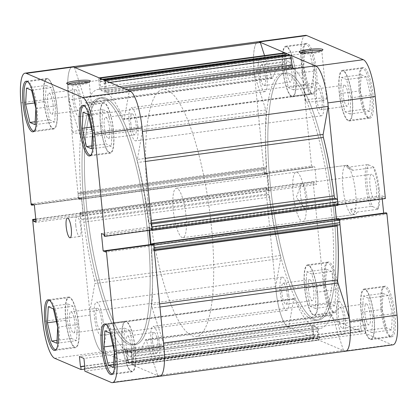 <?xml version="1.0" encoding="UTF-8"?>
<svg xmlns="http://www.w3.org/2000/svg" width="418" height="418" viewBox="0 0 418 418"><rect width="100%" height="100%" fill="white"/><g stroke="black" fill="none" stroke-linecap="round" stroke-linejoin="round"><path stroke-width="0.31" stroke-dasharray="2.09 1.57" d="M125.473 321.782A24.923 5.998 -97.7 0 0 122.448 343.768A24.923 5.998 -97.7 0 0 132.135 371.179A24.923 5.998 -97.7 0 0 135.16 349.197A24.923 5.998 -97.7 0 0 125.473 321.782L105.953 324.41A24.923 5.998 82.3 0 1 115.504 351.846A24.923 5.998 82.3 0 1 112.62 373.802M49.392 300.26A24.923 5.998 82.3 0 1 58.928 327.691A24.923 5.998 82.3 0 1 56.049 349.647L75.559 347.024A24.923 5.998 -97.7 0 0 78.589 325.037A24.923 5.998 -97.7 0 0 68.902 297.626A24.923 5.998 -97.7 0 0 65.877 319.613A24.923 5.998 -97.7 0 0 75.559 347.024M47.082 79.007L27.562 81.635A24.923 5.998 82.3 0 1 37.108 109.072A24.923 5.998 82.3 0 1 34.224 131.033L53.739 128.41A24.923 5.998 -97.7 0 0 56.764 106.423A24.923 5.998 -97.7 0 0 47.082 79.007A24.923 5.998 -97.7 0 0 44.052 100.994A24.923 5.998 -97.7 0 0 53.739 128.41M84.143 105.801A24.923 5.998 82.3 0 1 93.679 133.227A24.923 5.998 82.3 0 1 90.8 155.188M113.341 130.578A24.923 5.998 -97.7 0 0 103.654 103.162A24.923 5.998 -97.7 0 0 100.628 125.149A24.923 5.998 -97.7 0 0 110.31 152.565A24.923 5.998 -97.7 0 0 113.341 130.578M75.799 225.527A9.969 2.398 -97.7 0 0 79.671 236.494A9.969 2.398 -97.7 0 0 80.883 227.7A9.969 2.398 -97.7 0 0 77.006 216.733A9.969 2.398 -97.7 0 0 75.799 225.527M68.364 84.055A10.675 1.473 -5.7 0 0 68.003 84.493A10.675 1.473 -5.7 0 0 68.129 84.687A10.675 1.473 -5.7 0 0 81.348 84.593A10.675 1.473 -5.7 0 0 89.165 82.586A10.675 1.473 -5.7 0 0 89.248 82.372A10.675 1.473 -5.7 0 0 88.809 82.012M86.129 132.496A10.675 1.473 -5.7 0 0 94.029 130.27A10.675 1.473 -5.7 0 0 80.684 130.17A10.675 1.473 -5.7 0 0 72.784 132.391A10.675 1.473 -5.7 0 0 86.129 132.496M65.715 319.545A25.545 6.15 -97.7 0 0 75.642 347.645A25.545 6.15 -97.7 0 0 78.746 325.105A25.545 6.15 -97.7 0 0 68.818 297.005A25.545 6.15 -97.7 0 0 65.715 319.545M122.291 343.7A25.545 6.15 -97.7 0 0 132.219 371.801A25.545 6.15 -97.7 0 0 135.317 349.265A25.545 6.15 -97.7 0 0 125.39 321.165A25.545 6.15 -97.7 0 0 122.291 343.7M100.466 125.081A25.545 6.15 -97.7 0 0 110.394 153.181A25.545 6.15 -97.7 0 0 113.497 130.646A25.545 6.15 -97.7 0 0 103.57 102.546A25.545 6.15 -97.7 0 0 100.466 125.081M43.895 100.926A25.545 6.15 -97.7 0 0 53.823 129.026A25.545 6.15 -97.7 0 0 56.926 106.491A25.545 6.15 -97.7 0 0 46.999 78.391A25.545 6.15 -97.7 0 0 43.895 100.926M84.316 207.95A124.616 29.986 82.3 0 1 99.453 98.021A124.616 29.986 82.3 0 1 147.883 235.094A124.616 29.986 82.3 0 1 132.746 345.022A124.616 29.986 82.3 0 1 84.316 207.95A124.616 29.986 82.3 0 1 99.453 98.021A124.616 29.986 82.3 0 1 147.883 235.094A124.616 29.986 82.3 0 1 132.746 345.022A124.616 29.986 82.3 0 1 84.316 207.95M86.714 207.631A124.616 29.986 82.3 0 1 101.851 97.697A124.616 29.986 82.3 0 1 150.281 234.77A124.616 29.986 82.3 0 1 135.145 344.704A124.616 29.986 82.3 0 1 86.714 207.631A124.616 29.986 82.3 0 1 101.851 97.697A124.616 29.986 82.3 0 1 150.281 234.77A124.616 29.986 82.3 0 1 135.145 344.704A124.616 29.986 82.3 0 1 86.714 207.631M53.112 104.861A10.591 2.55 82.3 0 1 51.827 114.203A10.591 2.55 82.3 0 1 47.709 102.551A10.591 2.55 82.3 0 1 48.995 93.209A10.591 2.55 82.3 0 1 53.112 104.861M74.2 98.982A10.591 2.55 -97.7 0 0 78.318 110.634A10.591 2.55 -97.7 0 0 79.603 101.292A10.591 2.55 -97.7 0 0 75.486 89.64A10.591 2.55 -97.7 0 0 74.2 98.982M109.683 129.016A10.591 2.55 82.3 0 1 108.398 138.358A10.591 2.55 82.3 0 1 104.281 126.711A10.591 2.55 82.3 0 1 105.566 117.364A10.591 2.55 82.3 0 1 109.683 129.016M130.771 123.138A10.591 2.55 -97.7 0 0 134.889 134.789A10.591 2.55 -97.7 0 0 136.174 125.447A10.591 2.55 -97.7 0 0 132.062 113.795A10.591 2.55 -97.7 0 0 130.771 123.138M131.508 347.635A10.591 2.55 82.3 0 1 130.217 356.977A10.591 2.55 82.3 0 1 126.1 345.325A10.591 2.55 82.3 0 1 127.391 335.983A10.591 2.55 82.3 0 1 131.508 347.635M152.596 341.757A10.591 2.55 -97.7 0 0 156.713 353.409A10.591 2.55 -97.7 0 0 157.999 344.061A10.591 2.55 -97.7 0 0 153.881 332.414A10.591 2.55 -97.7 0 0 152.596 341.757M74.932 323.48A10.591 2.55 82.3 0 1 73.646 332.822A10.591 2.55 82.3 0 1 69.529 321.17A10.591 2.55 82.3 0 1 70.814 311.828A10.591 2.55 82.3 0 1 74.932 323.48M96.02 317.602A10.591 2.55 -97.7 0 0 100.137 329.253A10.591 2.55 -97.7 0 0 101.422 319.906A10.591 2.55 -97.7 0 0 97.31 308.254A10.591 2.55 -97.7 0 0 96.02 317.602M159.791 376.257A33.649 8.099 82.3 0 1 158.605 376.069L132.208 364.799L131.926 361.972L132.292 362.129L131.289 352.06L126.774 350.132L127.783 360.206L128.148 360.363L128.43 363.185L102.034 351.914A33.649 8.099 82.3 0 1 90.142 315.088L79.958 213.076L35.76 219.032M132.208 364.799L84.859 371.184M79.958 213.076L80.69 213.389L80.831 214.815L83.438 215.928L81.698 198.487L79.091 197.374L79.232 198.796L78.5 198.487L68.322 96.474A33.649 8.099 82.3 0 1 72.408 66.791A33.649 8.099 82.3 0 0 68.719 99.991L80.021 134.988A2.492 0.601 82.3 0 1 80.376 136.806A2.492 0.601 82.3 0 1 80.413 138.097L266.214 113.048A2.492 0.601 -97.7 0 0 266.182 111.763A2.492 0.601 -97.7 0 0 265.822 109.944L254.52 74.947A33.649 8.099 82.3 0 1 258.209 41.743A33.649 8.099 -97.7 0 0 254.123 71.426L301.472 65.046L311.656 167.059L264.307 173.439L254.123 71.426M152.241 229.968L151.509 229.654L151.363 228.233L148.761 227.12L149.085 230.396M150.537 244.577L153.108 245.674L152.962 244.248M31.151 204.867L78.5 198.487M84.65 369.089L128.43 363.185M49.559 119.804L54.695 121.999L55.547 105.9L51.262 87.608L46.126 85.413L45.275 101.511L49.559 119.804L35.19 121.742M101.846 125.666L106.13 143.959L111.266 146.154L112.123 130.055L107.834 111.763L102.697 109.573L101.846 125.666L91.15 127.109M127.95 362.578L133.091 364.773L133.943 348.675L129.658 330.382L124.517 328.187L123.665 344.286L127.95 362.578L113.586 364.517M71.379 338.423L76.515 340.618L77.367 324.52L73.082 306.227L67.946 304.032L67.094 320.131L71.379 338.423L57.01 340.362M132.292 362.129L84.943 368.514M131.289 352.06L83.94 358.445M131.926 361.972L84.922 368.31M127.783 360.206L84.697 366.011M128.148 360.363L84.713 366.215M126.774 350.132L79.425 356.517M148.761 227.12L101.412 233.5M151.363 228.233L104.014 234.613M151.509 229.654L104.16 236.039M153.108 245.674L105.754 252.054M80.831 214.815L35.943 220.866M83.438 215.928L36.089 222.308M80.69 213.389L35.802 219.44M79.091 197.374L31.742 203.754M79.232 198.796L34.313 204.851M81.698 198.487L34.349 204.867M91.761 145.898L106.13 143.959M91.61 148.803L111.266 146.154M92.462 132.705L112.123 130.055M88.177 114.417L107.834 111.763M83.041 112.223L102.697 109.573M35.039 124.648L54.695 121.999M35.891 108.549L55.547 105.9M31.606 90.257L51.262 87.608M26.465 88.067L46.126 85.413M34.579 102.953L45.275 101.511M56.858 343.267L76.515 340.618M57.71 327.169L77.367 324.52M53.426 308.876L73.082 306.227M48.289 306.681L67.946 304.032M56.399 321.573L67.094 320.131M113.43 367.422L133.091 364.773M114.281 351.324L133.943 348.675M109.997 333.031L129.658 330.382M104.861 330.837L124.517 328.187M112.97 345.728L123.665 344.286M337.033 290.202A24.923 5.998 -97.7 0 0 327.346 262.786A24.923 5.998 -97.7 0 0 324.321 284.773A24.923 5.998 -97.7 0 0 334.003 312.189A24.923 5.998 -97.7 0 0 337.033 290.202M304.659 287.422A24.923 5.998 82.3 0 1 307.69 265.435A24.923 5.998 82.3 0 1 317.372 292.851A24.923 5.998 82.3 0 1 314.346 314.838A24.923 5.998 82.3 0 1 304.659 287.422M393.604 314.357A24.923 5.998 -97.7 0 0 383.917 286.941A24.923 5.998 -97.7 0 0 380.892 308.928A24.923 5.998 -97.7 0 0 390.579 336.344A24.923 5.998 -97.7 0 0 393.604 314.357M361.236 311.577A24.923 5.998 82.3 0 1 364.261 289.59A24.923 5.998 82.3 0 1 373.948 317.006A24.923 5.998 82.3 0 1 370.918 338.993A24.923 5.998 82.3 0 1 361.236 311.577M371.785 95.738A24.923 5.998 -97.7 0 0 362.098 68.322A24.923 5.998 -97.7 0 0 359.072 90.309A24.923 5.998 -97.7 0 0 368.76 117.724A24.923 5.998 -97.7 0 0 371.785 95.738M339.411 92.963A24.923 5.998 82.3 0 1 342.441 70.976A24.923 5.998 82.3 0 1 352.123 98.387A24.923 5.998 82.3 0 1 349.098 120.374A24.923 5.998 82.3 0 1 339.411 92.963M315.214 71.582A24.923 5.998 -97.7 0 0 305.527 44.167A24.923 5.998 -97.7 0 0 302.496 66.154A24.923 5.998 -97.7 0 0 312.183 93.569A24.923 5.998 -97.7 0 0 315.214 71.582M282.84 68.803A24.923 5.998 82.3 0 1 285.865 46.821A24.923 5.998 82.3 0 1 295.552 74.232A24.923 5.998 82.3 0 1 292.527 96.218A24.923 5.998 82.3 0 1 282.84 68.803M300.918 52.705A10.675 1.473 -5.7 0 0 300.558 53.143A10.675 1.473 -5.7 0 0 300.678 53.337A10.675 1.473 -5.7 0 0 313.902 53.248A10.675 1.473 -5.7 0 0 321.719 51.236A10.675 1.473 -5.7 0 0 321.803 51.022A10.675 1.473 -5.7 0 0 321.358 50.667M313.239 98.82A10.675 1.473 -5.7 0 0 305.339 101.046A10.675 1.473 -5.7 0 0 318.683 101.146A10.675 1.473 -5.7 0 0 326.583 98.925A10.675 1.473 -5.7 0 0 313.239 98.82M394.963 314.263A25.545 6.15 82.3 0 1 391.859 336.798A25.545 6.15 82.3 0 1 381.932 308.698A25.545 6.15 82.3 0 1 385.035 286.163A25.545 6.15 82.3 0 1 394.963 314.263M374.105 317.074A25.545 6.15 82.3 0 1 371.001 339.609A25.545 6.15 82.3 0 1 361.074 311.509A25.545 6.15 82.3 0 1 364.177 288.974A25.545 6.15 82.3 0 1 374.105 317.074M338.392 290.108A25.545 6.15 82.3 0 1 335.288 312.643A25.545 6.15 82.3 0 1 325.361 284.543A25.545 6.15 82.3 0 1 328.464 262.008A25.545 6.15 82.3 0 1 338.392 290.108M317.534 292.919A25.545 6.15 82.3 0 1 314.43 315.454A25.545 6.15 82.3 0 1 304.503 287.354A25.545 6.15 82.3 0 1 307.606 264.819A25.545 6.15 82.3 0 1 317.534 292.919M316.567 71.488A25.545 6.15 82.3 0 1 313.469 94.024A25.545 6.15 82.3 0 1 303.536 65.924A25.545 6.15 82.3 0 1 306.64 43.388A25.545 6.15 82.3 0 1 316.567 71.488M295.709 74.299A25.545 6.15 82.3 0 1 292.61 96.835A25.545 6.15 82.3 0 1 282.683 68.735A25.545 6.15 82.3 0 1 285.781 46.199A25.545 6.15 82.3 0 1 295.709 74.299M373.143 95.644A25.545 6.15 82.3 0 1 370.04 118.179A25.545 6.15 82.3 0 1 360.112 90.079A25.545 6.15 82.3 0 1 363.216 67.544A25.545 6.15 82.3 0 1 373.143 95.644M352.285 98.455A25.545 6.15 82.3 0 1 349.182 120.995A25.545 6.15 82.3 0 1 339.254 92.895A25.545 6.15 82.3 0 1 342.358 70.355A25.545 6.15 82.3 0 1 352.285 98.455M333.684 210.05A124.616 29.986 -97.7 0 0 285.254 72.978A124.616 29.986 -97.7 0 0 270.117 182.906A124.616 29.986 -97.7 0 0 318.547 319.979A124.616 29.986 -97.7 0 0 333.684 210.05A124.616 29.986 82.3 0 1 318.547 319.979A124.616 29.986 82.3 0 1 270.117 182.906A124.616 29.986 82.3 0 1 285.254 72.978A124.616 29.986 82.3 0 1 333.684 210.05M331.286 210.369A124.616 29.986 -97.7 0 0 282.855 73.296A124.616 29.986 -97.7 0 0 267.719 183.23A124.616 29.986 -97.7 0 0 316.149 320.303A124.616 29.986 -97.7 0 0 331.286 210.369M293.149 194.088A24.923 5.998 -97.7 0 0 302.831 221.498A24.923 5.998 -97.7 0 0 305.861 199.517A24.923 5.998 -97.7 0 0 296.174 172.101A24.923 5.998 -97.7 0 0 293.149 194.088M342.896 187.379A24.923 5.998 -97.7 0 0 352.578 214.795A24.923 5.998 -97.7 0 0 355.608 192.808A24.923 5.998 -97.7 0 0 345.921 165.392A24.923 5.998 -97.7 0 0 342.896 187.379M343.068 94.52A10.591 2.55 -97.7 0 0 347.186 106.172A10.591 2.55 -97.7 0 0 348.471 96.83A10.591 2.55 -97.7 0 0 344.354 85.178A10.591 2.55 -97.7 0 0 343.068 94.52M321.98 100.398A10.591 2.55 82.3 0 1 320.69 109.746A10.591 2.55 82.3 0 1 316.578 98.094A10.591 2.55 82.3 0 1 317.863 88.747A10.591 2.55 82.3 0 1 321.98 100.398M286.492 70.365A10.591 2.55 -97.7 0 0 290.609 82.017A10.591 2.55 -97.7 0 0 291.9 72.675A10.591 2.55 -97.7 0 0 287.783 61.023A10.591 2.55 -97.7 0 0 286.492 70.365M265.404 76.243A10.591 2.55 82.3 0 1 264.119 85.585A10.591 2.55 82.3 0 1 260.001 73.939A10.591 2.55 82.3 0 1 261.287 64.591A10.591 2.55 82.3 0 1 265.404 76.243M308.317 288.984A10.591 2.55 -97.7 0 0 312.434 300.636A10.591 2.55 -97.7 0 0 313.719 291.289A10.591 2.55 -97.7 0 0 309.602 279.642A10.591 2.55 -97.7 0 0 308.317 288.984M287.229 294.862A10.591 2.55 82.3 0 1 285.938 304.205A10.591 2.55 82.3 0 1 281.826 292.553A10.591 2.55 82.3 0 1 283.111 283.211A10.591 2.55 82.3 0 1 287.229 294.862M364.888 313.139A10.591 2.55 -97.7 0 0 369.005 324.791A10.591 2.55 -97.7 0 0 370.291 315.449A10.591 2.55 -97.7 0 0 366.173 303.797A10.591 2.55 -97.7 0 0 364.888 313.139M343.8 319.018A10.591 2.55 82.3 0 1 342.514 328.36A10.591 2.55 82.3 0 1 338.397 316.708A10.591 2.55 82.3 0 1 339.682 307.366A10.591 2.55 82.3 0 1 343.8 319.018M275.943 290.045A33.649 8.099 -97.7 0 0 287.835 326.871L314.231 338.141L361.586 331.761L335.184 320.486A33.649 8.099 82.3 0 1 323.292 283.66L275.943 290.045L265.759 188.032L313.113 181.647L323.292 283.66M386.117 212.819L386.258 214.246L383.687 213.149M392.941 344.829A33.649 8.099 82.3 0 1 391.76 344.641L365.358 333.371L318.009 339.756L344.406 351.026L391.76 344.641M361.586 331.761L361.304 328.935L360.933 328.778L359.929 318.704L364.439 320.632L365.447 330.706L365.076 330.544L365.358 333.371M311.656 167.059L312.387 167.367L312.246 165.946L314.848 167.059L316.588 184.5L313.986 183.387L313.84 181.961L313.113 181.647M301.472 65.046A33.649 8.099 82.3 0 1 305.558 35.363M382.24 198.968L381.911 195.692L384.518 196.805L384.659 198.231L385.391 198.54M339.453 219.497L338.768 219.204L338.909 220.626L336.302 219.513L334.562 202.072L337.169 203.185L337.31 204.611L337.995 204.904M264.307 173.439L265.038 173.752L264.892 172.326L267.499 173.439L269.239 190.88L266.637 189.767L266.491 188.346L265.759 188.032M314.231 338.141L313.949 335.314L313.584 335.158L312.575 325.089L317.09 327.017L318.098 337.086L317.727 336.929L318.009 339.756M350.054 113.968L344.918 111.773L340.633 93.48L341.485 77.382L346.621 79.577L350.906 97.869L350.054 113.968L369.711 111.319L370.567 95.22L366.283 76.928L361.142 74.733L360.29 90.831L364.574 109.124L369.711 111.319M293.483 89.813L288.342 87.618L284.057 69.325L284.909 53.227L290.05 55.422L294.335 73.714L293.483 89.813L313.139 87.163L313.991 71.065L309.707 52.772L304.57 50.578L303.719 66.676L308.003 84.969L313.139 87.163M315.303 308.427L310.166 306.237L305.877 287.945L306.734 271.846L311.87 274.041L316.154 292.334L315.303 308.427L334.959 305.777L335.816 289.679L331.526 271.392L326.39 269.197L325.538 285.295L329.823 303.583L334.959 305.777M371.874 332.587L366.738 330.392L362.453 312.1L363.305 296.001L368.441 298.196L372.725 316.489L371.874 332.587L391.535 329.933L392.387 313.834L388.103 295.547L382.961 293.352L382.109 309.451L386.394 327.743L391.535 329.933M313.584 335.158L360.933 328.778M312.575 325.089L359.929 318.704M313.949 335.314L361.304 328.935M318.098 337.086L365.447 330.706M317.727 336.929L365.076 330.544M317.09 327.017L364.439 320.632M267.499 173.439L314.848 167.059M269.239 190.88L316.588 184.5M264.892 172.326L312.246 165.946M265.038 173.752L312.387 167.367M266.637 189.767L313.986 183.387M266.491 188.346L313.84 181.961M338.909 220.626L386.258 214.246M336.302 219.513L339.332 219.105M338.768 219.204L339.343 219.126M337.169 203.185L384.518 196.805M337.31 204.611L384.659 198.231M334.562 202.072L381.911 195.692M308.003 84.969L288.342 87.618M303.719 66.676L284.057 69.325M304.57 50.578L284.909 53.227M309.707 52.772L290.05 55.422M313.991 71.065L294.335 73.714M364.574 109.124L344.918 111.773M360.29 90.831L340.633 93.48M361.142 74.733L341.485 77.382M366.283 76.928L346.621 79.577M370.567 95.22L350.906 97.869M386.394 327.743L366.738 330.392M382.109 309.451L362.453 312.1M382.961 293.352L363.305 296.001M388.103 295.547L368.441 298.196M392.387 313.834L372.725 316.489M329.823 303.583L310.166 306.237M325.538 285.295L305.877 287.945M326.39 269.197L306.734 271.846M331.526 271.392L311.87 274.041M335.816 289.679L316.154 292.334M379.262 189.443A23.68 5.695 82.3 0 1 378.008 208.895L377.459 209.334A24.923 5.998 -97.7 0 0 378.384 189.741A24.923 5.998 -97.7 0 0 373.29 167.576L373.838 167.137A23.68 5.695 82.3 0 1 379.262 189.443M306.943 197.62A12.712 3.057 82.3 0 1 305.396 208.833A12.712 3.057 82.3 0 1 303.996 207.877A12.712 3.057 82.3 0 1 300.458 194.851A12.712 3.057 82.3 0 1 300.903 184.928A12.712 3.057 82.3 0 1 302 183.638A12.712 3.057 82.3 0 1 306.943 197.62M376.466 188.246A12.712 3.057 82.3 0 1 374.925 199.459A12.712 3.057 82.3 0 1 369.982 185.477A12.712 3.057 82.3 0 1 371.529 174.264A12.712 3.057 82.3 0 1 376.466 188.246M147.847 199.386A124.616 29.986 82.3 0 1 162.983 89.457A124.616 29.986 82.3 0 1 211.414 226.53A124.616 29.986 82.3 0 1 196.277 336.459A124.616 29.986 82.3 0 1 147.847 199.386M173.277 210.244A24.923 5.998 82.3 0 1 176.302 188.257A24.923 5.998 82.3 0 1 185.989 215.672A24.923 5.998 82.3 0 1 182.959 237.659A24.923 5.998 82.3 0 1 173.277 210.244M176.302 188.257L347.426 165.194L352.912 170.325L373.29 167.576M347.426 165.194L346.214 167.461L366.596 164.718A24.923 5.998 -97.7 0 0 365.672 184.312A24.923 5.998 -97.7 0 0 370.761 206.476L372.61 206.591A23.68 5.695 82.3 0 1 367.187 184.286A23.68 5.695 82.3 0 1 368.446 164.833L366.596 164.718M372.61 206.591L378.008 208.895M373.838 167.137L368.446 164.833M350.383 209.219L357.082 212.083A24.923 5.998 82.3 0 1 354.976 214.471A24.923 5.998 82.3 0 1 350.383 209.219L370.761 206.476M357.082 212.083L377.459 209.334M352.912 170.325L346.214 167.461M280.431 255.497L94.63 280.546A2.492 0.601 82.3 0 1 94.865 281.92A2.492 0.601 82.3 0 1 94.849 283.576L280.65 258.533A2.492 0.601 -97.7 0 0 280.666 256.871A2.492 0.601 -97.7 0 0 280.431 255.497A133.342 32.087 82.3 0 1 269.62 197.124A2.492 0.601 -97.7 0 0 268.774 194.678L82.973 219.727A2.492 0.601 82.3 0 1 83.819 222.167L269.62 197.124M137.736 126.111A16.699 4.018 82.3 0 1 135.704 140.84A16.699 4.018 82.3 0 1 129.214 122.474A16.699 4.018 82.3 0 1 131.247 107.745A16.699 4.018 82.3 0 1 137.736 126.111M323.537 101.062A16.699 4.018 82.3 0 1 321.51 115.796A16.699 4.018 82.3 0 1 315.02 97.425A16.699 4.018 82.3 0 1 317.048 82.696A16.699 4.018 82.3 0 1 323.537 101.062M159.556 344.73A16.699 4.018 82.3 0 1 157.529 359.459A16.699 4.018 82.3 0 1 151.039 341.093A16.699 4.018 82.3 0 1 153.066 326.359A16.699 4.018 82.3 0 1 159.556 344.73M345.357 319.681A16.699 4.018 82.3 0 1 343.33 334.416A16.699 4.018 82.3 0 1 336.84 316.045A16.699 4.018 82.3 0 1 338.867 301.315A16.699 4.018 82.3 0 1 345.357 319.681M102.98 320.575A16.699 4.018 82.3 0 1 100.952 335.304A16.699 4.018 82.3 0 1 94.463 316.938A16.699 4.018 82.3 0 1 96.49 302.204A16.699 4.018 82.3 0 1 102.98 320.575M288.786 295.526A16.699 4.018 82.3 0 1 286.753 310.255A16.699 4.018 82.3 0 1 280.264 291.889A16.699 4.018 82.3 0 1 282.296 277.16A16.699 4.018 82.3 0 1 288.786 295.526M81.16 101.955A16.699 4.018 82.3 0 1 79.133 116.685A16.699 4.018 82.3 0 1 72.643 98.319A16.699 4.018 82.3 0 1 74.67 83.584A16.699 4.018 82.3 0 1 81.16 101.955M266.961 76.907A16.699 4.018 82.3 0 1 264.934 91.641A16.699 4.018 82.3 0 1 258.444 73.27A16.699 4.018 82.3 0 1 260.471 58.541A16.699 4.018 82.3 0 1 266.961 76.907M345.592 351.209A33.649 8.099 82.3 0 1 343.486 350.451L157.68 375.5L146.378 340.503L332.185 315.454A2.492 0.601 -97.7 0 0 331.573 314.529A2.492 0.601 -97.7 0 0 331.354 314.791A133.342 32.087 82.3 0 1 319.713 328.626A133.342 32.087 82.3 0 1 318.829 328.694A2.492 0.601 -97.7 0 0 318.814 328.694A2.492 0.601 -97.7 0 0 318.511 330.894L132.71 355.937A2.492 0.601 82.3 0 1 133.013 353.738A2.492 0.601 82.3 0 1 133.028 353.738L318.829 328.694M142.402 131.43L137.35 159.467L145.098 158.422M154.299 250.628L151.384 251.019A133.342 32.087 82.3 0 1 151.786 304.952L159.619 303.896M145.401 161.447L137.569 162.503A133.342 32.087 82.3 0 1 148.38 220.876L151.29 220.485M317.732 338.46L131.931 363.503A1.249 0.298 -97.7 0 0 132.37 364.867L318.171 339.824A1.249 0.298 82.3 0 1 317.732 338.46L317.513 336.25L317.873 336.406L316.996 327.56L312.8 325.768L313.683 334.614L314.049 334.771L314.268 336.981A1.249 0.298 82.3 0 1 314.117 338.078A1.249 0.298 82.3 0 1 314.07 338.073L313.422 337.796A2.492 0.601 82.3 0 1 312.539 335.064L311.838 328.041A2.492 0.601 -97.7 0 0 311.034 325.361L125.228 350.409A133.342 32.087 82.3 0 1 108.69 324.096L294.491 299.048A2.492 0.601 -97.7 0 0 294.021 298.494A2.492 0.601 -97.7 0 0 293.734 299.037L288.723 327.069A33.649 8.099 82.3 0 1 275.645 286.565L280.65 258.533M311.034 325.361A133.342 32.087 82.3 0 1 294.491 299.048M331.354 314.791L145.553 339.834A133.342 32.087 82.3 0 1 133.912 353.67A133.342 32.087 82.3 0 1 133.028 353.738M266.02 187.567L80.219 212.61A1.249 0.298 -97.7 0 0 80.172 212.605A1.249 0.298 -97.7 0 0 80.021 213.702L265.822 188.659A1.249 0.298 82.3 0 1 265.973 187.557A1.249 0.298 82.3 0 1 266.02 187.567L266.59 187.807L266.731 189.223L269.02 190.2L267.4 173.987L265.116 173.01L265.258 174.421L264.683 174.175A1.249 0.298 82.3 0 1 264.244 172.812L263.993 170.293A2.492 0.601 82.3 0 1 264.296 168.099A2.492 0.601 82.3 0 1 264.38 168.109L266.198 168.888A2.492 0.601 -97.7 0 0 266.287 168.898A2.492 0.601 -97.7 0 0 266.616 166.981A133.342 32.087 82.3 0 1 266.214 113.048M266.616 166.981L80.81 192.029A133.342 32.087 82.3 0 1 80.413 138.097M94.63 280.546A133.342 32.087 82.3 0 1 83.819 222.167M294.026 68.719A133.342 32.087 82.3 0 1 309.31 93.904A2.492 0.601 -97.7 0 0 309.78 94.458A2.492 0.601 -97.7 0 0 310.072 93.919L315.078 65.882M127.286 89.901L106.966 92.639A133.342 32.087 82.3 0 1 123.509 118.952L309.31 93.904M264.542 55.584L271.622 77.497A2.492 0.601 -97.7 0 0 272.228 78.427A2.492 0.601 -97.7 0 0 272.447 78.166A133.342 32.087 82.3 0 1 284.088 64.33A133.342 32.087 82.3 0 1 284.971 64.262A2.492 0.601 -97.7 0 0 284.987 64.262A2.492 0.601 -97.7 0 0 285.29 62.063L99.489 87.106A2.492 0.601 82.3 0 1 99.186 89.306A2.492 0.601 82.3 0 1 99.171 89.306L284.971 64.262M272.447 78.166L86.646 103.209A133.342 32.087 82.3 0 1 98.287 89.374A133.342 32.087 82.3 0 1 99.171 89.306M337.781 205.39L337.211 205.144L337.07 203.733L334.781 202.756L335.084 205.766M336.385 218.823L338.69 219.946L338.549 218.53M151.384 251.019A2.492 0.601 82.3 0 1 151.713 249.102A2.492 0.601 82.3 0 1 151.802 249.112L153.62 249.891L339.421 224.842L337.603 224.069A2.492 0.601 -97.7 0 0 337.514 224.053A2.492 0.601 -97.7 0 0 337.169 225.171M343.486 350.451L332.185 315.454M132.37 364.867L133.023 365.144A2.492 0.601 -97.7 0 0 133.107 365.16A2.492 0.601 -97.7 0 0 133.41 362.96L319.211 337.916L318.511 330.894M319.211 337.916A2.492 0.601 82.3 0 1 318.913 340.116A2.492 0.601 82.3 0 1 318.824 340.1L133.023 365.144M318.171 339.824L318.824 340.1M80.021 213.702L80.272 216.221A2.492 0.601 -97.7 0 0 81.155 218.948L266.956 193.905L268.774 194.678M266.956 193.905A2.492 0.601 82.3 0 1 266.073 191.178L80.272 216.221M265.822 188.659L266.073 191.178M99.134 77.879L99.087 77.884A2.492 0.601 -97.7 0 0 98.789 80.084L284.59 55.04L285.29 62.063M284.59 55.04A2.492 0.601 82.3 0 1 284.81 52.877M286.158 55.354L286.293 56.707L285.928 56.55L286.685 64.163A1.249 0.298 -97.7 0 0 287.124 65.527L290.688 67.047A1.249 0.298 -97.7 0 0 290.729 67.058A1.249 0.298 -97.7 0 0 290.881 65.955L290.123 58.342L289.758 58.186L289.533 55.975A1.249 0.298 82.3 0 1 289.648 54.894M152.194 229.973A1.249 0.298 -97.7 0 0 152.178 229.341M151.645 224.017L149.226 223.322A2.492 0.601 82.3 0 1 148.38 220.876M137.569 162.503A2.492 0.601 82.3 0 1 137.35 159.467M310.072 93.919L124.266 118.963L129.277 90.931L129.596 90.889M124.266 118.963A2.492 0.601 82.3 0 1 123.979 119.506A2.492 0.601 82.3 0 1 123.509 118.952M106.966 92.639A2.492 0.601 82.3 0 1 106.162 89.959L122.317 87.78M109.647 82.372L105.461 82.936L106.162 89.959M103.904 79.916L103.883 79.922A1.249 0.298 -97.7 0 0 103.732 81.019L289.533 55.975M290.881 65.955L105.08 91.004L104.317 83.386L103.951 83.229L103.732 81.019M105.08 91.004A1.249 0.298 82.3 0 1 104.928 92.101A1.249 0.298 82.3 0 1 104.887 92.096L290.688 67.047M287.124 65.527L101.323 90.575L104.887 92.096M101.323 90.575A1.249 0.298 82.3 0 1 100.884 89.212L286.685 64.163M102.363 79.258L100.268 79.54L100.487 81.75L100.127 81.594L100.884 89.212M98.789 80.084L99.489 87.106M86.646 103.209A2.492 0.601 82.3 0 1 86.427 103.471A2.492 0.601 82.3 0 1 85.815 102.546L271.622 77.497M74.832 67.502L74.514 67.549L85.815 102.546M80.81 192.029A2.492 0.601 82.3 0 1 80.486 193.947A2.492 0.601 82.3 0 1 80.397 193.931L266.198 168.888M264.38 168.109L78.579 193.158L80.397 193.931M78.579 193.158A2.492 0.601 -97.7 0 0 78.49 193.142A2.492 0.601 -97.7 0 0 78.187 195.342L263.993 170.293M264.244 172.812L78.443 197.86L78.187 195.342M78.443 197.86A1.249 0.298 -97.7 0 0 78.882 199.224L264.683 174.175M80.219 212.61L80.789 212.856L80.93 214.267L83.219 215.244L81.599 199.031L79.31 198.054L79.451 199.47L78.882 199.224M81.155 218.948L82.973 219.727M293.734 299.037L107.928 324.081L102.922 352.118A33.649 8.099 82.3 0 1 89.839 311.609L94.849 283.576M107.928 324.081A2.492 0.601 82.3 0 1 108.22 323.542A2.492 0.601 82.3 0 1 108.69 324.096M125.228 350.409A2.492 0.601 82.3 0 1 126.037 353.09L311.838 328.041M312.539 335.064L126.738 360.112L126.037 353.09M126.738 360.112A2.492 0.601 -97.7 0 0 127.615 362.84L313.422 337.796M314.07 338.073L128.269 363.117L127.615 362.84M128.269 363.117A1.249 0.298 -97.7 0 0 128.316 363.127A1.249 0.298 -97.7 0 0 128.467 362.025L314.268 336.981M131.931 363.503L131.707 361.293L132.072 361.45L131.189 352.609L126.994 350.817L127.877 359.658L128.242 359.814L128.467 362.025M133.41 362.96L132.71 355.937M145.553 339.834A2.492 0.601 82.3 0 1 145.772 339.573A2.492 0.601 82.3 0 1 146.378 340.503M159.927 307.011L152.178 308.056L163.527 343.047M152.178 308.056A2.492 0.601 82.3 0 1 151.786 304.952M153.62 249.891A2.492 0.601 -97.7 0 0 153.704 249.901L154.221 249.833M153.756 245.188A1.249 0.298 -97.7 0 0 153.652 244.54M151.582 244.436L152.883 244.99L152.816 244.269M151.4 230.083L151.269 228.777L148.98 227.8L149.236 230.375M254.52 74.947L68.719 99.991M288.723 327.069L102.922 352.118M275.645 286.565L89.839 311.609M100.127 81.594L285.928 56.55M100.487 81.75L286.293 56.707M104.317 83.386L290.123 58.342M103.951 83.229L289.758 58.186M80.93 214.267L266.731 189.223M269.02 190.2L83.219 215.244M80.789 212.856L266.59 187.807M267.4 173.987L81.599 199.031M79.31 198.054L265.116 173.01M79.451 199.47L265.258 174.421M132.072 361.45L317.873 336.406M316.996 327.56L131.189 352.609M131.707 361.293L317.513 336.25M312.8 325.768L126.994 350.817M127.877 359.658L313.683 334.614M128.242 359.814L314.049 334.771M151.269 228.777L337.07 203.733M334.781 202.756L148.98 227.8M151.41 230.193L337.211 205.144M336.401 218.969L152.758 243.72M152.883 244.99L338.69 219.946M90.142 315.088L42.793 321.473M158.605 376.069L111.256 382.454M20.973 102.854L68.322 96.474M54.685 358.299L102.034 351.914M287.835 326.871L335.184 320.486M265.822 109.944L80.021 134.988M151.546 223.008L149.226 223.322M151.802 249.112L337.603 224.069M49.381 300.255L68.902 297.626M84.133 105.796L103.654 103.162M79.671 236.494L70.083 237.785M89.165 82.586L90.272 81.259M94.029 130.27L89.248 82.372M75.642 347.645L54.784 350.456M132.219 371.801L111.36 374.612M110.394 153.181L89.536 155.992M53.823 129.026L32.965 131.837M282.855 73.296L162.983 89.457M78.318 110.634L51.827 114.203M134.889 134.789L108.398 138.358M156.713 353.409L130.217 356.977M100.137 329.253L73.646 332.822M97.31 308.254L70.814 311.828M153.881 332.414L127.391 335.983M132.062 113.795L105.566 117.364M75.486 89.64L48.995 93.209M316.149 320.303L196.277 336.459M46.999 78.391L26.141 81.202M103.57 102.546L82.712 105.357M125.39 321.165L104.531 323.976M68.818 297.005L47.96 299.821M72.784 132.391L68.003 84.493M68.129 84.687L66.781 83.605M77.006 216.733L67.418 218.024M90.795 155.193L110.31 152.565M112.614 373.812L132.135 371.179M327.346 262.786L307.69 265.435M383.917 286.941L364.261 289.59M362.098 68.322L342.441 70.976M305.527 44.167L285.865 46.821M300.678 53.337L299.33 52.255M305.339 101.046L300.558 53.143M371.001 339.609L391.859 336.798M314.43 315.454L335.288 312.643M292.61 96.835L313.469 94.024M349.182 120.995L370.04 118.179M352.578 214.795L302.831 221.498M320.69 109.746L347.186 106.172M264.119 85.585L290.609 82.017M285.938 304.205L312.434 300.636M342.514 328.36L369.005 324.791M339.682 307.366L366.173 303.797M283.111 283.211L309.602 279.642M261.287 64.591L287.783 61.023M317.863 88.747L344.354 85.178M345.921 165.392L296.174 172.101M342.358 70.355L363.216 67.544M285.781 46.199L306.64 43.388M307.606 264.819L328.464 262.008M364.177 288.974L385.035 286.163M326.583 98.925L321.803 51.022M321.719 51.236L322.827 49.909M312.183 93.569L292.527 96.218M368.76 117.724L349.098 120.374M390.579 336.344L370.918 338.993M334.003 312.189L314.346 314.838M300.903 184.928L296.352 197.223L303.996 207.877M305.396 208.833L374.925 199.459M182.959 237.659L354.976 214.471M302 183.638L371.529 174.264M321.51 115.796L135.704 140.84M343.33 334.416L157.529 359.459M286.753 310.255L100.952 335.304M264.934 91.641L79.133 116.685M319.713 328.626L133.912 353.67M284.088 64.33L98.287 89.374M260.471 58.541L74.67 83.584M282.296 277.16L96.49 302.204M338.867 301.315L153.066 326.359M317.048 82.696L131.247 107.745M290.729 67.058L104.928 92.101M78.49 193.142L264.296 168.099M133.107 365.16L318.913 340.116M265.973 187.557L80.172 212.605M128.316 363.127L314.117 338.078M331.573 314.529L145.772 339.573M318.814 328.694L133.013 353.738M272.228 78.427L86.427 103.471M284.987 64.262L99.186 89.306M266.287 168.898L80.486 193.947M294.021 298.494L108.22 323.542M337.514 224.053L151.713 249.102M309.78 94.458L123.979 119.506"/><path stroke-width="0.63" d="M112.62 373.802A24.923 5.998 82.3 0 1 112.473 373.833A24.923 5.998 82.3 0 1 102.786 346.417A24.923 5.998 82.3 0 1 105.817 324.431A24.923 5.998 82.3 0 1 105.963 324.42L105.817 324.431M55.902 349.678L56.038 349.657A24.923 5.998 82.3 0 1 55.902 349.678A24.923 5.998 82.3 0 1 46.215 322.262A24.923 5.998 82.3 0 1 49.24 300.276A24.923 5.998 82.3 0 1 49.392 300.26M34.083 131.059L34.219 131.038A24.923 5.998 82.3 0 1 34.083 131.059A24.923 5.998 82.3 0 1 24.396 103.643A24.923 5.998 82.3 0 1 27.421 81.656A24.923 5.998 82.3 0 1 27.567 81.646L27.421 81.656M90.8 155.188A24.923 5.998 82.3 0 1 90.654 155.214A24.923 5.998 82.3 0 1 80.967 127.798A24.923 5.998 82.3 0 1 83.997 105.811A24.923 5.998 82.3 0 1 84.143 105.801M66.206 226.817A9.969 2.398 -97.7 0 0 70.083 237.785A9.969 2.398 -97.7 0 0 71.29 228.991A9.969 2.398 -97.7 0 0 67.418 218.024A9.969 2.398 -97.7 0 0 66.206 226.817M75.465 80.904A11.923 1.641 174.3 0 1 90.272 81.259A11.923 1.641 174.3 0 1 81.541 83.501A11.923 1.641 174.3 0 1 66.781 83.605A11.923 1.641 174.3 0 1 75.465 80.904M88.809 82.012A10.675 1.473 -5.7 0 0 75.904 82.268A10.675 1.473 -5.7 0 0 68.364 84.055M44.857 322.356A25.545 6.15 -97.7 0 0 54.784 350.456A25.545 6.15 -97.7 0 0 57.888 327.921A25.545 6.15 -97.7 0 0 47.96 299.821A25.545 6.15 -97.7 0 0 44.857 322.356M101.433 346.512A25.545 6.15 -97.7 0 0 111.36 374.612A25.545 6.15 -97.7 0 0 114.464 352.076A25.545 6.15 -97.7 0 0 104.531 323.976A25.545 6.15 -97.7 0 0 101.433 346.512M79.608 127.892A25.545 6.15 -97.7 0 0 89.536 155.992A25.545 6.15 -97.7 0 0 92.639 133.457A25.545 6.15 -97.7 0 0 82.712 105.357A25.545 6.15 -97.7 0 0 79.608 127.892M23.037 103.737A25.545 6.15 -97.7 0 0 32.965 131.837A25.545 6.15 -97.7 0 0 36.068 109.302A25.545 6.15 -97.7 0 0 26.141 81.202A25.545 6.15 -97.7 0 0 23.037 103.737M35.76 219.032L32.609 219.46L42.793 321.473A33.649 8.099 -97.7 0 0 54.685 358.299L81.082 369.569L84.65 369.089M94.708 134.34A33.649 8.099 -97.7 0 0 82.816 97.514L130.165 91.129A33.649 8.099 82.3 0 1 142.057 127.955L94.708 134.34L104.887 236.353L152.241 229.968L142.057 127.955A33.649 8.099 82.3 0 1 142.355 131.435M84.922 368.31L84.577 368.357L84.859 371.184L111.256 382.454A33.649 8.099 -97.7 0 0 112.442 382.637A33.649 8.099 -97.7 0 0 116.528 352.954L163.877 346.574L153.693 244.561L106.344 250.941L116.528 352.954M26.24 73.359A33.649 8.099 -97.7 0 0 25.059 73.171L72.408 66.791A33.649 8.099 82.3 0 1 73.594 66.974L26.24 73.359L82.816 97.514M130.165 91.129L73.594 66.974M149.085 230.396L150.537 244.577M104.887 236.353L104.16 236.039L104.014 234.613L101.412 233.5L103.152 250.941L105.754 252.054L105.613 250.633L152.962 244.248L153.693 244.561M163.48 343.053A33.649 8.099 82.3 0 1 163.877 346.574A33.649 8.099 82.3 0 1 159.791 376.257A33.649 8.099 82.3 0 1 157.68 375.5M32.609 219.46L33.341 219.769L33.482 221.195L36.089 222.308L34.349 204.867L31.742 203.754L31.883 205.181L31.151 204.867L20.973 102.854A33.649 8.099 -97.7 0 1 25.059 73.171M84.577 368.357L84.943 368.514L83.94 358.445L79.425 356.517L80.434 366.586L80.799 366.743L81.082 369.569M105.613 250.633L106.344 250.941M84.697 366.011L80.434 366.586M84.713 366.215L80.799 366.743M150.501 244.561L103.152 250.941M35.943 220.866L33.482 221.195M35.802 219.44L33.341 219.769M34.313 204.851L31.883 205.181M82.184 128.321L83.041 112.223L88.177 114.417L92.462 132.705L91.61 148.803L86.474 146.608L82.184 128.321L91.15 127.109M86.474 146.608L91.761 145.898M29.897 122.453L25.613 104.166L26.465 88.067L31.606 90.257L35.891 108.549L35.039 124.648L29.897 122.453L35.19 121.742M25.613 104.166L34.579 102.953M51.717 341.072L47.433 322.78L48.289 306.681L53.426 308.876L57.71 327.169L56.858 343.267L51.717 341.072L57.01 340.362M47.433 322.78L56.399 321.573M108.293 365.227L104.009 346.935L104.861 330.837L109.997 333.031L114.281 351.324L113.43 367.422L108.293 365.227L113.586 364.517M104.009 346.935L112.97 345.728M314.096 52.156A11.923 1.641 174.3 0 1 299.33 52.255A11.923 1.641 174.3 0 1 308.014 49.559A11.923 1.641 174.3 0 1 322.827 49.909A11.923 1.641 174.3 0 1 314.096 52.156M321.358 50.667A10.675 1.473 -5.7 0 0 308.458 50.923A10.675 1.473 -5.7 0 0 300.918 52.705M339.5 219.513L386.849 213.133L397.027 315.146A33.649 8.099 82.3 0 1 392.941 344.829L345.592 351.209A33.649 8.099 -97.7 0 0 349.678 321.526L339.453 219.497M386.849 213.133L386.117 212.819L339.343 219.126M259.395 41.931A33.649 8.099 -97.7 0 0 258.209 41.743L305.558 35.363A33.649 8.099 82.3 0 1 306.744 35.546L259.395 41.931L315.966 66.086L363.315 59.701L306.744 35.546M363.315 59.701A33.649 8.099 82.3 0 1 375.207 96.527L385.391 198.54L338.042 204.924L327.858 102.912A33.649 8.099 -97.7 0 0 315.966 66.086M383.687 213.149L382.24 198.968M344.406 351.026A33.649 8.099 -97.7 0 0 345.592 351.209L159.791 376.257A33.649 8.099 82.3 0 0 163.877 346.574M339.332 219.105L383.651 213.133M337.169 225.171A2.492 0.601 -97.7 0 0 337.19 225.971A133.342 32.087 82.3 0 1 337.587 279.903A2.492 0.601 -97.7 0 0 337.979 283.012L349.281 318.009A33.649 8.099 82.3 0 1 349.678 321.526A33.649 8.099 82.3 0 1 345.592 351.209M129.596 90.889L315.078 65.882A33.649 8.099 82.3 0 1 327.858 102.912A33.649 8.099 82.3 0 1 328.161 106.391L142.402 131.43M328.161 106.391L323.151 134.424A2.492 0.601 -97.7 0 0 323.37 137.454A133.342 32.087 82.3 0 1 334.181 195.833A2.492 0.601 -97.7 0 0 335.027 198.273L151.546 223.008M289.648 54.894A1.249 0.298 82.3 0 1 289.684 54.873A1.249 0.298 82.3 0 1 289.731 54.883L290.385 55.16A2.492 0.601 82.3 0 1 291.262 57.888L291.963 64.91A2.492 0.601 -97.7 0 0 292.772 67.591A133.342 32.087 82.3 0 1 294.026 68.719M151.927 226.822L152.178 229.341L337.979 204.297L337.728 201.779L151.927 226.822A2.492 0.601 -97.7 0 0 151.044 224.095M337.979 204.297A1.249 0.298 82.3 0 1 337.828 205.395A1.249 0.298 82.3 0 1 337.781 205.39L152.063 230.422M335.084 205.766L336.385 218.823M152.816 244.269L152.742 243.579L338.549 218.53L339.118 218.776A1.249 0.298 82.3 0 1 339.557 220.14L339.813 222.658A2.492 0.601 82.3 0 1 339.51 224.858A2.492 0.601 82.3 0 1 339.421 224.842M74.514 67.549A33.649 8.099 82.3 0 0 72.408 66.791L258.209 41.743A33.649 8.099 82.3 0 1 260.32 42.5L264.542 55.584M284.81 52.877A2.492 0.601 82.3 0 1 284.893 52.84A2.492 0.601 82.3 0 1 284.977 52.856L99.176 77.9A2.492 0.601 -97.7 0 0 99.087 77.884M100.268 79.54A1.249 0.298 -97.7 0 0 99.829 78.176L285.63 53.133L284.977 52.856M285.63 53.133A1.249 0.298 82.3 0 1 286.069 54.497L286.158 55.354M151.645 224.017L336.845 199.052L335.027 198.273M336.845 199.052A2.492 0.601 82.3 0 1 337.728 201.779M337.828 205.395L152.027 230.443A1.249 0.298 -97.7 0 1 151.98 230.433L151.4 230.083M152.027 230.443A1.249 0.298 -97.7 0 0 152.194 229.973M129.277 90.931A33.649 8.099 82.3 0 1 142.057 127.955M105.461 82.936A2.492 0.601 -97.7 0 0 104.578 80.204L290.385 55.16M289.731 54.883L103.93 79.927L104.578 80.204M99.829 78.176L99.176 77.9M153.704 249.901A2.492 0.601 -97.7 0 0 154.007 247.707L339.813 222.658M339.557 220.14L153.756 245.188L154.007 247.707M153.652 244.54A1.249 0.298 -97.7 0 0 153.317 243.825L339.118 218.776M152.742 243.579L153.317 243.825M149.236 230.375L150.6 244.013L151.582 244.436M260.32 42.5L74.832 67.502M349.281 318.009L163.527 343.047M152.758 243.72L150.6 244.013M349.678 321.526L397.027 315.146M375.207 96.527L327.858 102.912M159.619 303.896L337.587 279.903M337.19 225.971L154.299 250.628M323.37 137.454L145.401 161.447M151.29 220.485L334.181 195.833M292.772 67.591L127.286 89.901M145.098 158.422L323.151 134.424M337.979 283.012L159.927 307.011M286.069 54.497L102.363 79.258M122.317 87.78L291.963 64.91M291.262 57.888L109.647 82.372M112.442 382.637L159.791 376.257M99.134 77.879L284.893 52.84M103.904 79.916L289.684 54.873M154.221 249.833L339.51 224.858"/></g></svg>
